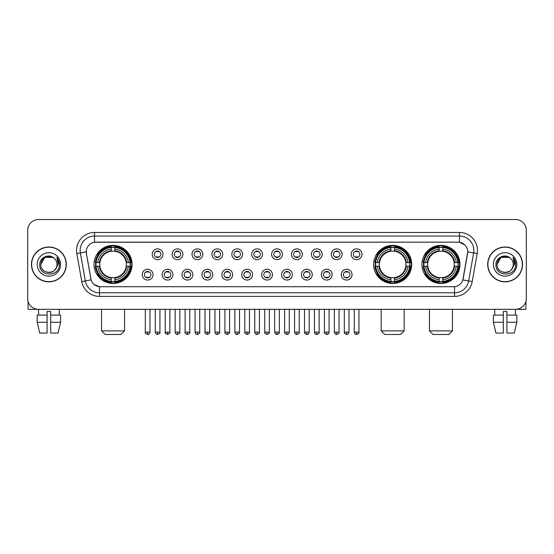 <?xml version="1.0" encoding="UTF-8"?>
<svg xmlns="http://www.w3.org/2000/svg" width="554" height="554" viewBox="0 0 554 554"><rect width="100%" height="100%" fill="white"/><g stroke="black" fill="none" stroke-linecap="round" stroke-linejoin="round"><path stroke-width="0.83" d="M373.631 264.424A19.037 19.037 0 0 0 392.668 283.468A19.037 19.037 0 0 0 411.705 264.424A19.037 19.037 0 0 0 392.668 245.387A19.037 19.037 0 0 0 373.631 264.424M421.913 264.424A19.037 19.037 0 0 0 440.949 283.468A19.037 19.037 0 0 0 459.986 264.424A19.037 19.037 0 0 0 440.949 245.387A19.037 19.037 0 0 0 421.913 264.424M94.014 264.424A19.037 19.037 0 0 0 113.051 283.468A19.037 19.037 0 0 0 132.087 264.424A19.037 19.037 0 0 0 113.051 245.387A19.037 19.037 0 0 0 94.014 264.424M153.036 274.666A5.388 5.388 0 0 1 147.641 280.054A5.388 5.388 0 0 1 142.253 274.666A5.388 5.388 0 0 1 147.641 269.279A5.388 5.388 0 0 1 153.036 274.666M144.414 274.666A3.234 3.234 0 0 0 147.641 277.9A3.234 3.234 0 0 0 150.875 274.666A3.234 3.234 0 0 0 147.641 271.432A3.234 3.234 0 0 0 144.414 274.666M172.931 274.666A5.388 5.388 0 0 1 167.543 280.054A5.388 5.388 0 0 1 162.156 274.666A5.388 5.388 0 0 1 167.543 269.279A5.388 5.388 0 0 1 172.931 274.666M164.309 274.666A3.234 3.234 0 0 0 167.543 277.9A3.234 3.234 0 0 0 170.777 274.666A3.234 3.234 0 0 0 167.543 271.432A3.234 3.234 0 0 0 164.309 274.666M192.834 274.666A5.388 5.388 0 0 1 187.446 280.054A5.388 5.388 0 0 1 182.058 274.666A5.388 5.388 0 0 1 187.446 269.279A5.388 5.388 0 0 1 192.834 274.666M184.212 274.666A3.234 3.234 0 0 0 187.446 277.9A3.234 3.234 0 0 0 190.68 274.666A3.234 3.234 0 0 0 187.446 271.432A3.234 3.234 0 0 0 184.212 274.666M212.736 274.666A5.388 5.388 0 0 1 207.348 280.054A5.388 5.388 0 0 1 201.961 274.666A5.388 5.388 0 0 1 207.348 269.279A5.388 5.388 0 0 1 212.736 274.666M204.114 274.666A3.234 3.234 0 0 0 207.348 277.9A3.234 3.234 0 0 0 210.582 274.666A3.234 3.234 0 0 0 207.348 271.432A3.234 3.234 0 0 0 204.114 274.666M232.638 274.666A5.388 5.388 0 0 1 227.251 280.054A5.388 5.388 0 0 1 221.856 274.666A5.388 5.388 0 0 1 227.251 269.279A5.388 5.388 0 0 1 232.638 274.666M224.017 274.666A3.234 3.234 0 0 0 227.251 277.9A3.234 3.234 0 0 0 230.478 274.666A3.234 3.234 0 0 0 227.251 271.432A3.234 3.234 0 0 0 224.017 274.666M252.534 274.666A5.388 5.388 0 0 1 247.146 280.054A5.388 5.388 0 0 1 241.759 274.666A5.388 5.388 0 0 1 247.146 269.279A5.388 5.388 0 0 1 252.534 274.666M243.912 274.666A3.234 3.234 0 0 0 247.146 277.9A3.234 3.234 0 0 0 250.38 274.666A3.234 3.234 0 0 0 247.146 271.432A3.234 3.234 0 0 0 243.912 274.666M272.436 274.666A5.388 5.388 0 0 1 267.049 280.054A5.388 5.388 0 0 1 261.661 274.666A5.388 5.388 0 0 1 267.049 269.279A5.388 5.388 0 0 1 272.436 274.666M263.815 274.666A3.234 3.234 0 0 0 267.049 277.9A3.234 3.234 0 0 0 270.283 274.666A3.234 3.234 0 0 0 267.049 271.432A3.234 3.234 0 0 0 263.815 274.666M292.339 274.666A5.388 5.388 0 0 1 286.951 280.054A5.388 5.388 0 0 1 281.564 274.666A5.388 5.388 0 0 1 286.951 269.279A5.388 5.388 0 0 1 292.339 274.666M283.717 274.666A3.234 3.234 0 0 0 286.951 277.9A3.234 3.234 0 0 0 290.185 274.666A3.234 3.234 0 0 0 286.951 271.432A3.234 3.234 0 0 0 283.717 274.666M312.241 274.666A5.388 5.388 0 0 1 306.854 280.054A5.388 5.388 0 0 1 301.466 274.666A5.388 5.388 0 0 1 306.854 269.279A5.388 5.388 0 0 1 312.241 274.666M303.62 274.666A3.234 3.234 0 0 0 306.854 277.9A3.234 3.234 0 0 0 310.088 274.666A3.234 3.234 0 0 0 306.854 271.432A3.234 3.234 0 0 0 303.62 274.666M332.144 274.666A5.388 5.388 0 0 1 326.749 280.054A5.388 5.388 0 0 1 321.362 274.666A5.388 5.388 0 0 1 326.749 269.279A5.388 5.388 0 0 1 332.144 274.666M323.522 274.666A3.234 3.234 0 0 0 326.749 277.9A3.234 3.234 0 0 0 329.983 274.666A3.234 3.234 0 0 0 326.749 271.432A3.234 3.234 0 0 0 323.522 274.666M352.039 274.666A5.388 5.388 0 0 1 346.652 280.054A5.388 5.388 0 0 1 341.264 274.666A5.388 5.388 0 0 1 346.652 269.279A5.388 5.388 0 0 1 352.039 274.666M343.418 274.666A3.234 3.234 0 0 0 346.652 277.9A3.234 3.234 0 0 0 349.886 274.666A3.234 3.234 0 0 0 346.652 271.432A3.234 3.234 0 0 0 343.418 274.666M162.98 254.258A5.388 5.388 0 0 1 157.592 259.653A5.388 5.388 0 0 1 152.205 254.258A5.388 5.388 0 0 1 157.592 248.871A5.388 5.388 0 0 1 162.98 254.258M154.358 254.258A3.234 3.234 0 0 0 157.592 257.492A3.234 3.234 0 0 0 160.826 254.258A3.234 3.234 0 0 0 157.592 251.031A3.234 3.234 0 0 0 154.358 254.258M182.882 254.258A5.388 5.388 0 0 1 177.495 259.653A5.388 5.388 0 0 1 172.107 254.258A5.388 5.388 0 0 1 177.495 248.871A5.388 5.388 0 0 1 182.882 254.258M174.261 254.258A3.234 3.234 0 0 0 177.495 257.492A3.234 3.234 0 0 0 180.729 254.258A3.234 3.234 0 0 0 177.495 251.031A3.234 3.234 0 0 0 174.261 254.258M202.785 254.258A5.388 5.388 0 0 1 197.397 259.653A5.388 5.388 0 0 1 192.009 254.258A5.388 5.388 0 0 1 197.397 248.871A5.388 5.388 0 0 1 202.785 254.258M194.163 254.258A3.234 3.234 0 0 0 197.397 257.492A3.234 3.234 0 0 0 200.631 254.258A3.234 3.234 0 0 0 197.397 251.031A3.234 3.234 0 0 0 194.163 254.258M222.687 254.258A5.388 5.388 0 0 1 217.3 259.653A5.388 5.388 0 0 1 211.912 254.258A5.388 5.388 0 0 1 217.3 248.871A5.388 5.388 0 0 1 222.687 254.258M214.066 254.258A3.234 3.234 0 0 0 217.3 257.492A3.234 3.234 0 0 0 220.534 254.258A3.234 3.234 0 0 0 217.3 251.031A3.234 3.234 0 0 0 214.066 254.258M242.59 254.258A5.388 5.388 0 0 1 237.195 259.653A5.388 5.388 0 0 1 231.807 254.258A5.388 5.388 0 0 1 237.195 248.871A5.388 5.388 0 0 1 242.59 254.258M233.968 254.258A3.234 3.234 0 0 0 237.195 257.492A3.234 3.234 0 0 0 240.429 254.258A3.234 3.234 0 0 0 237.195 251.031A3.234 3.234 0 0 0 233.968 254.258M262.485 254.258A5.388 5.388 0 0 1 257.098 259.653A5.388 5.388 0 0 1 251.71 254.258A5.388 5.388 0 0 1 257.098 248.871A5.388 5.388 0 0 1 262.485 254.258M253.864 254.258A3.234 3.234 0 0 0 257.098 257.492A3.234 3.234 0 0 0 260.332 254.258A3.234 3.234 0 0 0 257.098 251.031A3.234 3.234 0 0 0 253.864 254.258M282.388 254.258A5.388 5.388 0 0 1 277 259.653A5.388 5.388 0 0 1 271.612 254.258A5.388 5.388 0 0 1 277 248.871A5.388 5.388 0 0 1 282.388 254.258M273.766 254.258A3.234 3.234 0 0 0 277 257.492A3.234 3.234 0 0 0 280.234 254.258A3.234 3.234 0 0 0 277 251.031A3.234 3.234 0 0 0 273.766 254.258M302.29 254.258A5.388 5.388 0 0 1 296.902 259.653A5.388 5.388 0 0 1 291.515 254.258A5.388 5.388 0 0 1 296.902 248.871A5.388 5.388 0 0 1 302.29 254.258M293.668 254.258A3.234 3.234 0 0 0 296.902 257.492A3.234 3.234 0 0 0 300.136 254.258A3.234 3.234 0 0 0 296.902 251.031A3.234 3.234 0 0 0 293.668 254.258M322.193 254.258A5.388 5.388 0 0 1 316.805 259.653A5.388 5.388 0 0 1 311.41 254.258A5.388 5.388 0 0 1 316.805 248.871A5.388 5.388 0 0 1 322.193 254.258M313.571 254.258A3.234 3.234 0 0 0 316.805 257.492A3.234 3.234 0 0 0 320.032 254.258A3.234 3.234 0 0 0 316.805 251.031A3.234 3.234 0 0 0 313.571 254.258M342.088 254.258A5.388 5.388 0 0 1 336.7 259.653A5.388 5.388 0 0 1 331.313 254.258A5.388 5.388 0 0 1 336.7 248.871A5.388 5.388 0 0 1 342.088 254.258M333.466 254.258A3.234 3.234 0 0 0 336.7 257.492A3.234 3.234 0 0 0 339.934 254.258A3.234 3.234 0 0 0 336.7 251.031A3.234 3.234 0 0 0 333.466 254.258M361.991 254.258A5.388 5.388 0 0 1 356.603 259.653A5.388 5.388 0 0 1 351.215 254.258A5.388 5.388 0 0 1 356.603 248.871A5.388 5.388 0 0 1 361.991 254.258M353.369 254.258A3.234 3.234 0 0 0 356.603 257.492A3.234 3.234 0 0 0 359.837 254.258A3.234 3.234 0 0 0 356.603 251.031A3.234 3.234 0 0 0 353.369 254.258M81.77 281.557L76.826 253.538A17.963 17.963 0 0 1 94.512 232.458L459.488 232.458A17.963 17.963 0 0 1 477.174 253.538L472.23 281.557A17.963 17.963 0 0 1 454.543 296.397L99.457 296.397A17.963 17.963 0 0 1 81.77 281.557L85.302 280.933L80.365 252.915A14.369 14.369 0 0 1 94.512 236.046L459.488 236.046A14.369 14.369 0 0 1 473.635 252.915L468.698 280.933A14.369 14.369 0 0 1 454.543 292.803L99.457 292.803A14.369 14.369 0 0 1 85.302 280.933L91.133 279.902L86.403 253.538A9.702 9.702 0 0 1 95.953 242.153L458.047 242.153A9.702 9.702 0 0 1 467.597 253.538L463.165 278.683A9.702 9.702 0 0 1 453.615 286.702L100.385 286.702A9.702 9.702 0 0 1 90.835 278.683L86.403 253.538L86.362 250.415M95.724 266.225A17.423 17.423 0 0 1 95.724 262.631M423.616 266.225A17.423 17.423 0 0 1 423.616 262.631M375.342 266.225A17.423 17.423 0 0 1 375.342 262.631M31.474 264.424A17.423 17.423 0 0 0 48.897 281.848A17.423 17.423 0 0 0 66.314 264.424A17.423 17.423 0 0 0 48.897 247.008A17.423 17.423 0 0 0 31.474 264.424M487.686 264.424A17.423 17.423 0 0 0 505.103 281.848A17.423 17.423 0 0 0 522.526 264.424A17.423 17.423 0 0 0 505.103 247.008A17.423 17.423 0 0 0 487.686 264.424M94.512 232.458L94.512 242.264L458.047 242.153L459.488 242.264L464.903 244.993M453.615 286.702L100.385 286.702M99.457 296.397L99.457 286.653L94.277 284.534M477.174 253.538L467.749 251.876L462.867 279.902L472.23 281.557M526.3 230.298A10.775 10.775 0 0 0 515.525 219.523L38.475 219.523A10.775 10.775 0 0 0 27.7 230.298L27.7 298.551A10.775 10.775 0 0 0 38.475 309.333L515.525 309.333A10.775 10.775 0 0 0 526.3 298.551L526.3 230.298L526.3 298.551M27.7 230.298L27.7 298.551M515.525 219.523L38.475 219.523M38.635 315.081L38.475 309.333L515.525 309.333L515.365 315.081M66.134 264.424A17.243 17.243 0 0 0 48.897 247.188A17.243 17.243 0 0 0 31.654 264.424A17.243 17.243 0 0 0 48.897 281.667A17.243 17.243 0 0 0 66.134 264.424M54.216 258.296A8.116 8.116 0 0 1 57.014 264.424C57.512 274.902 40.276 274.902 40.774 264.424L44.832 257.395L52.955 257.395L54.216 258.296C49.23 253.074 39.639 257.375 39.729 264.424C38.815 276.958 59.133 277.291 59.465 265.034L59.479 264.424C59.451 261.765 58.565 259.424 56.827 257.409L58.225 264.424L55.116 269.646A8.116 8.116 0 0 0 57.014 264.424C57.512 274.902 40.276 274.902 40.774 264.424C41.564 258.593 44.909 255.962 50.809 256.537M55.116 269.646C50.809 275.47 40.352 271.744 40.774 264.424M37.18 264.424A11.71 11.71 0 0 0 48.897 276.141A11.71 11.71 0 0 0 60.608 264.424A11.71 11.71 0 0 0 48.897 252.714A11.71 11.71 0 0 0 37.18 264.424M56.903 257.499L59.479 264.736M28.06 301.314L28.06 309.333L69.728 309.333M37.173 315.081L37.173 322.262L39.729 333.037L37.173 322.262L37.173 315.081L47.097 315.081L47.097 311.487L50.691 311.487L50.691 315.081L60.615 315.081L60.615 322.262L58.059 333.037L60.615 322.262L50.691 322.262L50.691 315.081L50.691 333.037L58.059 333.037M59.313 309.333L59.153 315.081M47.097 315.081L47.097 333.037L39.729 333.037M37.173 322.262L47.097 322.262M522.346 264.424A17.243 17.243 0 0 0 505.103 247.188A17.243 17.243 0 0 0 487.866 264.424A17.243 17.243 0 0 0 505.103 281.667A17.243 17.243 0 0 0 522.346 264.424M510.421 258.296A8.116 8.116 0 0 1 513.226 264.424C513.724 274.902 496.488 274.902 496.986 264.424L501.045 257.395L509.168 257.395L510.421 258.296C505.442 253.074 495.851 257.375 495.941 264.424C495.027 276.958 515.345 277.291 515.677 265.034L515.691 264.424C515.663 261.765 514.777 259.424 513.039 257.409L514.437 264.424L511.328 269.646A8.116 8.116 0 0 0 513.226 264.424C513.724 274.902 496.488 274.902 496.986 264.424C497.776 258.593 501.121 255.962 507.021 256.537M511.328 269.646C507.021 275.47 496.564 271.744 496.986 264.424M493.392 264.424A11.71 11.71 0 0 0 505.103 276.141A11.71 11.71 0 0 0 516.82 264.424A11.71 11.71 0 0 0 505.103 252.714A11.71 11.71 0 0 0 493.392 264.424M513.115 257.499L515.691 264.736M120.952 334.478L105.149 334.478L101.555 330.883L124.546 330.883L120.952 334.478M114.844 281.432L114.844 282.152A17.818 17.818 0 0 0 130.779 266.225L130.058 266.225A17.098 17.098 0 0 1 114.844 281.432L114.844 279.77A15.45 15.45 0 0 0 128.389 266.225L126.222 266.225A13.289 13.289 0 0 0 114.844 251.26L114.844 247.423A17.098 17.098 0 0 1 130.058 262.631L130.779 262.631A17.818 17.818 0 0 0 114.844 246.703L114.844 247.423M96.05 266.225L95.323 266.225A17.818 17.818 0 0 0 111.257 282.152L111.257 281.432A17.098 17.098 0 0 1 96.05 266.225L97.712 266.225A15.45 15.45 0 0 0 111.257 279.77L111.257 277.596A13.289 13.289 0 0 0 126.222 266.225L126.748 266.225A13.815 13.815 0 0 1 114.844 278.129L114.844 279.77M111.257 247.423L111.257 246.703A17.818 17.818 0 0 0 95.323 262.631L96.05 262.631A17.098 17.098 0 0 1 111.257 247.423L111.257 249.085A15.45 15.45 0 0 0 97.712 262.631L99.879 262.631A13.289 13.289 0 0 0 111.257 277.596L111.257 278.129A13.815 13.815 0 0 1 99.353 266.225L97.712 266.225M96.084 266.225A17.063 17.063 0 0 1 96.084 262.631M114.844 247.458A17.063 17.063 0 0 0 111.257 247.458M130.017 262.631A17.063 17.063 0 0 1 130.017 266.225M130.058 262.631L128.389 262.631A15.45 15.45 0 0 0 114.844 249.085M128.389 266.225L130.058 266.225M111.257 279.77L111.257 281.432M126.222 262.631L128.389 262.631M114.844 277.616L114.844 278.129M111.257 277.596A13.289 13.289 0 0 1 99.879 266.225L99.353 266.225M114.844 281.397A17.063 17.063 0 0 1 111.257 281.397M97.712 262.631L96.05 262.631M111.257 251.232L111.257 249.085M114.844 251.26A13.289 13.289 0 0 0 99.879 262.631L99.353 262.631A13.815 13.815 0 0 1 111.257 250.727M114.844 251.239L114.844 250.727A13.815 13.815 0 0 1 126.748 262.631M98.106 254.729L97.088 254.729A18.677 18.677 0 0 1 131.727 264.424A18.677 18.677 0 0 1 97.088 274.126L98.106 274.126M400.57 334.478L384.767 334.478L381.173 330.883L404.164 330.883L400.57 334.478M394.469 281.432L394.469 282.152A17.818 17.818 0 0 0 410.396 266.225L409.676 266.225A17.098 17.098 0 0 1 394.469 281.432L394.469 279.77A15.45 15.45 0 0 0 408.014 266.225L405.84 266.225A13.289 13.289 0 0 0 394.469 251.26L394.469 247.423A17.098 17.098 0 0 1 409.676 262.631L410.396 262.631A17.818 17.818 0 0 0 394.469 246.703L394.469 247.423M375.667 266.225L374.94 266.225A17.818 17.818 0 0 0 390.875 282.152L390.875 281.432A17.098 17.098 0 0 1 375.667 266.225L377.329 266.225A15.45 15.45 0 0 0 390.875 279.77L390.875 277.596A13.289 13.289 0 0 0 405.84 266.225L406.373 266.225A13.815 13.815 0 0 1 394.469 278.129L394.469 279.77M390.875 247.423L390.875 246.703A17.818 17.818 0 0 0 374.94 262.631L375.667 262.631A17.098 17.098 0 0 1 390.875 247.423L390.875 249.085A15.45 15.45 0 0 0 377.329 262.631L379.497 262.631A13.289 13.289 0 0 0 390.875 277.596L390.875 278.129A13.815 13.815 0 0 1 378.971 266.225L377.329 266.225M375.702 266.225A17.063 17.063 0 0 1 375.702 262.631M394.469 247.458A17.063 17.063 0 0 0 390.875 247.458M409.635 262.631A17.063 17.063 0 0 1 409.635 266.225M409.676 262.631L408.014 262.631A15.45 15.45 0 0 0 394.469 249.085M408.014 266.225L409.676 266.225M390.875 279.77L390.875 281.432M405.84 262.631L408.014 262.631M394.469 277.616L394.469 278.129M390.875 277.596A13.289 13.289 0 0 1 379.497 266.225L378.971 266.225M394.469 281.397A17.063 17.063 0 0 1 390.875 281.397M377.329 262.631L375.667 262.631M390.875 251.232L390.875 249.085M394.469 251.26A13.289 13.289 0 0 0 379.497 262.631L378.971 262.631A13.815 13.815 0 0 1 390.875 250.727M394.469 251.239L394.469 250.727A13.815 13.815 0 0 1 406.373 262.631M377.724 254.729L376.706 254.729A18.677 18.677 0 0 1 411.352 264.424A18.677 18.677 0 0 1 376.706 274.126L377.724 274.126M448.851 334.478L433.048 334.478L429.454 330.883L452.445 330.883L448.851 334.478M442.743 281.432L442.743 282.152A17.818 17.818 0 0 0 458.677 266.225L457.95 266.225A17.098 17.098 0 0 1 442.743 281.432L442.743 279.77A15.45 15.45 0 0 0 456.288 266.225L454.121 266.225A13.289 13.289 0 0 0 442.743 251.26L442.743 247.423A17.098 17.098 0 0 1 457.95 262.631L458.677 262.631A17.818 17.818 0 0 0 442.743 246.703L442.743 247.423M423.942 266.225L423.221 266.225A17.818 17.818 0 0 0 439.156 282.152L439.156 281.432A17.098 17.098 0 0 1 423.942 266.225L425.611 266.225A15.45 15.45 0 0 0 439.156 279.77L439.156 277.596A13.289 13.289 0 0 0 454.121 266.225L454.647 266.225A13.815 13.815 0 0 1 442.743 278.129L442.743 279.77M439.156 247.423L439.156 246.703A17.818 17.818 0 0 0 423.221 262.631L423.942 262.631A17.098 17.098 0 0 1 439.156 247.423L439.156 249.085A15.45 15.45 0 0 0 425.611 262.631L427.778 262.631A13.289 13.289 0 0 0 439.156 277.596L439.156 278.129A13.815 13.815 0 0 1 427.252 266.225L425.611 266.225M423.983 266.225A17.063 17.063 0 0 1 423.983 262.631M442.743 247.458A17.063 17.063 0 0 0 439.156 247.458M457.916 262.631A17.063 17.063 0 0 1 457.916 266.225M457.95 262.631L456.288 262.631A15.45 15.45 0 0 0 442.743 249.085M456.288 266.225L457.95 266.225M439.156 279.77L439.156 281.432M454.121 262.631L456.288 262.631M442.743 277.616L442.743 278.129M439.156 277.596A13.289 13.289 0 0 1 427.778 266.225L427.252 266.225M442.743 281.397A17.063 17.063 0 0 1 439.156 281.397M425.611 262.631L423.942 262.631M439.156 251.232L439.156 249.085M442.743 251.26A13.289 13.289 0 0 0 427.778 262.631L427.252 262.631A13.815 13.815 0 0 1 439.156 250.727M442.743 251.239L442.743 250.727A13.815 13.815 0 0 1 454.647 262.631M426.005 254.729L424.987 254.729A18.677 18.677 0 0 1 459.626 264.424A18.677 18.677 0 0 1 424.987 274.126L426.005 274.126M156.519 257.312L156.519 256.8A2.756 2.756 0 0 0 158.673 256.8L158.673 257.312M158.673 251.211L158.673 251.724A2.756 2.756 0 0 0 156.519 251.724L156.519 251.211M176.421 257.312L176.421 256.8A2.756 2.756 0 0 0 178.575 256.8L178.575 257.312M178.575 251.211L178.575 251.724A2.756 2.756 0 0 0 176.421 251.724L176.421 251.211M196.317 257.312L196.317 256.8A2.756 2.756 0 0 0 198.477 256.8L198.477 257.312M198.477 251.211L198.477 251.724A2.756 2.756 0 0 0 196.317 251.724L196.317 251.211M216.219 257.312L216.219 256.8A2.756 2.756 0 0 0 218.373 256.8L218.373 257.312M218.373 251.211L218.373 251.724A2.756 2.756 0 0 0 216.219 251.724L216.219 251.211M236.122 257.312L236.122 256.8A2.756 2.756 0 0 0 238.275 256.8L238.275 257.312M238.275 251.211L238.275 251.724A2.756 2.756 0 0 0 236.122 251.724L236.122 251.211M256.024 257.312L256.024 256.8A2.756 2.756 0 0 0 258.178 256.8L258.178 257.312M258.178 251.211L258.178 251.724A2.756 2.756 0 0 0 256.024 251.724L256.024 251.211M275.92 257.312L275.92 256.8A2.756 2.756 0 0 0 278.08 256.8L278.08 257.312M278.08 251.211L278.08 251.724A2.756 2.756 0 0 0 275.92 251.724L275.92 251.211M295.822 257.312L295.822 256.8A2.756 2.756 0 0 0 297.976 256.8L297.976 257.312M297.976 251.211L297.976 251.724A2.756 2.756 0 0 0 295.822 251.724L295.822 251.211M315.725 257.312L315.725 256.8A2.756 2.756 0 0 0 317.878 256.8L317.878 257.312M317.878 251.211L317.878 251.724A2.756 2.756 0 0 0 315.725 251.724L315.725 251.211M335.627 257.312L335.627 256.8A2.756 2.756 0 0 0 337.781 256.8L337.781 257.312M337.781 251.211L337.781 251.724A2.756 2.756 0 0 0 335.627 251.724L335.627 251.211M355.523 257.312L355.523 256.8A2.756 2.756 0 0 0 357.683 256.8L357.683 257.312M357.683 251.211L357.683 251.724A2.756 2.756 0 0 0 355.523 251.724L355.523 251.211M146.568 277.713L146.568 277.201A2.756 2.756 0 0 0 148.721 277.201L148.721 277.713M148.721 271.619L148.721 272.132A2.756 2.756 0 0 0 146.568 272.132L146.568 271.619M166.47 277.713L166.47 277.201A2.756 2.756 0 0 0 168.624 277.201L168.624 277.713M168.624 271.619L168.624 272.132A2.756 2.756 0 0 0 166.47 272.132L166.47 271.619M186.366 277.713L186.366 277.201A2.756 2.756 0 0 0 188.526 277.201L188.526 277.713M188.526 271.619L188.526 272.132A2.756 2.756 0 0 0 186.366 272.132L186.366 271.619M206.268 277.713L206.268 277.201A2.756 2.756 0 0 0 208.422 277.201L208.422 277.713M208.422 271.619L208.422 272.132A2.756 2.756 0 0 0 206.268 272.132L206.268 271.619M226.171 277.713L226.171 277.201A2.756 2.756 0 0 0 228.324 277.201L228.324 277.713M228.324 271.619L228.324 272.132A2.756 2.756 0 0 0 226.171 272.132L226.171 271.619M246.073 277.713L246.073 277.201A2.756 2.756 0 0 0 248.227 277.201L248.227 277.713M248.227 271.619L248.227 272.132A2.756 2.756 0 0 0 246.073 272.132L246.073 271.619M265.968 277.713L265.968 277.201A2.756 2.756 0 0 0 268.129 277.201L268.129 277.713M268.129 271.619L268.129 272.132A2.756 2.756 0 0 0 265.968 272.132L265.968 271.619M285.871 277.713L285.871 277.201A2.756 2.756 0 0 0 288.032 277.201L288.032 277.713M288.032 271.619L288.032 272.132A2.756 2.756 0 0 0 285.871 272.132L285.871 271.619M305.773 277.713L305.773 277.201A2.756 2.756 0 0 0 307.927 277.201L307.927 277.713M307.927 271.619L307.927 272.132A2.756 2.756 0 0 0 305.773 272.132L305.773 271.619M325.676 277.713L325.676 277.201A2.756 2.756 0 0 0 327.829 277.201L327.829 277.713M327.829 271.619L327.829 272.132A2.756 2.756 0 0 0 325.676 272.132L325.676 271.619M345.578 277.713L345.578 277.201A2.756 2.756 0 0 0 347.732 277.201L347.732 277.713M347.732 271.619L347.732 272.132A2.756 2.756 0 0 0 345.578 272.132L345.578 271.619M525.94 301.314L525.94 309.333L484.272 309.333M503.309 315.081L503.309 322.262L493.385 322.262L495.941 333.037L493.385 322.262L493.385 315.081L503.309 315.081L503.309 311.487L506.903 311.487L506.903 315.081L516.827 315.081L516.827 322.262L514.271 333.037L516.827 322.262L506.903 322.262L506.903 315.081M503.309 322.262L503.309 333.037L495.941 333.037M514.271 333.037L506.903 333.037L506.903 322.262M494.687 309.333L494.847 315.081M459.488 232.458L459.488 242.264M76.826 253.538L80.365 252.915A14.369 14.369 0 0 1 80.143 250.415M80.365 252.915L86.251 251.876M454.543 286.653L454.543 296.397M114.844 277.596A13.289 13.289 0 0 0 126.222 266.225M111.257 281.557A17.222 17.222 0 0 0 114.844 281.557M130.183 266.225A17.222 17.222 0 0 0 130.183 262.631M114.844 247.299A17.222 17.222 0 0 0 111.257 247.299M394.469 277.596A13.289 13.289 0 0 0 405.84 266.225M390.875 281.557A17.222 17.222 0 0 0 394.469 281.557M409.801 266.225A17.222 17.222 0 0 0 409.801 262.631M394.469 247.299A17.222 17.222 0 0 0 390.875 247.299M442.743 277.596A13.289 13.289 0 0 0 454.121 266.225M439.156 281.557A17.222 17.222 0 0 0 442.743 281.557M458.082 266.225A17.222 17.222 0 0 0 458.082 262.631M442.743 247.299A17.222 17.222 0 0 0 439.156 247.299M157.592 332.144L155.258 332.144C155.667 333.806 156.443 334.581 157.592 334.478L157.592 332.144L159.933 332.144L159.933 309.333M177.495 332.144L175.161 332.144C175.57 333.806 176.345 334.581 177.495 334.478L177.495 332.144L179.828 332.144L179.828 309.333M197.397 332.144L195.063 332.144C195.472 333.806 196.248 334.581 197.397 334.478L197.397 332.144L199.731 332.144L199.731 309.333M217.3 332.144L214.959 332.144C215.368 333.806 216.15 334.581 217.3 334.478L217.3 332.144L219.633 332.144L219.633 309.333M237.195 332.144L234.861 332.144C235.27 333.806 236.052 334.581 237.195 334.478L237.195 332.144L239.536 332.144L239.536 309.333M257.098 332.144L254.764 332.144C255.172 333.806 255.948 334.581 257.098 334.478L257.098 332.144L259.431 332.144L259.431 309.333M277 332.144L274.666 332.144C275.075 333.806 275.85 334.581 277 334.478L277 332.144L279.334 332.144L279.334 309.333M296.902 332.144L294.569 332.144C294.97 333.806 295.753 334.581 296.902 334.478L296.902 332.144L299.236 332.144L299.236 309.333M316.805 332.144L314.464 332.144C314.873 333.806 315.655 334.581 316.805 334.478L316.805 332.144L319.139 332.144L319.139 309.333M336.7 332.144L334.367 332.144C334.775 333.806 335.551 334.581 336.7 334.478L336.7 332.144L339.041 332.144L339.041 309.333M356.603 332.144L354.269 332.144C354.678 333.806 355.453 334.581 356.603 334.478L356.603 332.144L358.937 332.144L358.937 309.333M147.641 332.144L145.307 332.144C144.836 332.885 145.612 333.667 147.641 334.478L147.641 332.144L149.982 332.144L149.982 309.333M167.543 332.144L165.21 332.144C164.739 332.885 165.514 333.667 167.543 334.478L167.543 332.144L169.877 332.144L169.877 309.333M187.446 332.144L185.112 332.144C184.634 332.885 185.417 333.667 187.446 334.478L187.446 332.144L189.78 332.144L189.78 309.333M207.348 332.144L205.015 332.144C204.537 332.885 205.319 333.667 207.348 334.478L207.348 332.144L209.682 332.144L209.682 309.333M227.251 332.144L224.91 332.144C224.439 332.885 225.215 333.667 227.251 334.478L227.251 332.144L229.585 332.144L229.585 309.333M247.146 332.144L244.813 332.144C244.342 332.885 245.117 333.667 247.146 334.478L247.146 332.144L249.487 332.144L249.487 309.333M267.049 332.144L264.715 332.144C264.244 332.885 265.02 333.667 267.049 334.478L267.049 332.144L269.382 332.144L269.382 309.333M286.951 332.144L284.618 332.144C284.14 332.885 284.922 333.667 286.951 334.478L286.951 332.144L289.285 332.144L289.285 309.333M306.854 332.144L304.513 332.144C304.042 332.885 304.818 333.667 306.854 334.478L306.854 332.144L309.187 332.144L309.187 309.333M326.749 332.144L324.415 332.144C323.945 332.885 324.72 333.667 326.749 334.478L326.749 332.144L329.09 332.144L329.09 309.333M346.652 332.144L344.318 332.144C343.847 332.885 344.623 333.667 346.652 334.478L346.652 332.144L348.985 332.144L348.985 309.333M124.546 309.333L124.546 330.883M101.555 309.333L101.555 330.883M404.164 309.333L404.164 330.883M381.173 309.333L381.173 330.883M452.445 309.333L452.445 330.883M429.454 309.333L429.454 330.883M155.258 332.144L155.258 309.333M159.933 332.144C160.404 332.885 159.628 333.667 157.592 334.478M175.161 332.144L175.161 309.333M179.828 332.144C180.306 332.885 179.524 333.667 177.495 334.478M195.063 332.144L195.063 309.333M199.731 332.144C200.202 332.885 199.426 333.667 197.397 334.478M214.959 332.144L214.959 309.333M219.633 332.144C220.104 332.885 219.329 333.667 217.3 334.478M234.861 332.144L234.861 309.333M239.536 332.144C240.007 332.885 239.231 333.667 237.195 334.478M254.764 332.144L254.764 309.333M259.431 332.144C259.909 332.885 259.127 333.667 257.098 334.478M274.666 332.144L274.666 309.333M279.334 332.144C279.812 332.885 279.029 333.667 277 334.478M294.569 332.144L294.569 309.333M299.236 332.144C299.707 332.885 298.931 333.667 296.902 334.478M314.464 332.144L314.464 309.333M319.139 332.144C319.61 332.885 318.834 333.667 316.805 334.478M334.367 332.144L334.367 309.333M339.041 332.144C339.512 332.885 338.736 333.667 336.7 334.478M354.269 332.144L354.269 309.333M358.937 332.144C359.414 332.885 358.632 333.667 356.603 334.478M145.307 332.144L145.307 309.333M149.982 332.144C149.573 333.806 148.791 334.581 147.641 334.478M165.21 332.144L165.21 309.333M169.877 332.144C170.355 332.885 169.572 333.667 167.543 334.478M185.112 332.144L185.112 309.333M189.78 332.144C190.257 332.885 189.475 333.667 187.446 334.478M205.015 332.144L205.015 309.333M209.682 332.144C210.153 332.885 209.377 333.667 207.348 334.478M224.91 332.144L224.91 309.333M229.585 332.144C230.055 332.885 229.28 333.667 227.251 334.478M244.813 332.144L244.813 309.333M249.487 332.144C249.958 332.885 249.182 333.667 247.146 334.478M264.715 332.144L264.715 309.333M269.382 332.144C269.86 332.885 269.078 333.667 267.049 334.478M284.618 332.144L284.618 309.333M289.285 332.144C288.876 333.806 288.101 334.581 286.951 334.478M304.513 332.144L304.513 309.333M309.187 332.144C308.779 333.806 308.003 334.581 306.854 334.478M324.415 332.144L324.415 309.333M329.09 332.144C328.681 333.806 327.899 334.581 326.749 334.478M344.318 332.144L344.318 309.333M348.985 332.144C348.584 333.806 347.801 334.581 346.652 334.478"/></g></svg>
